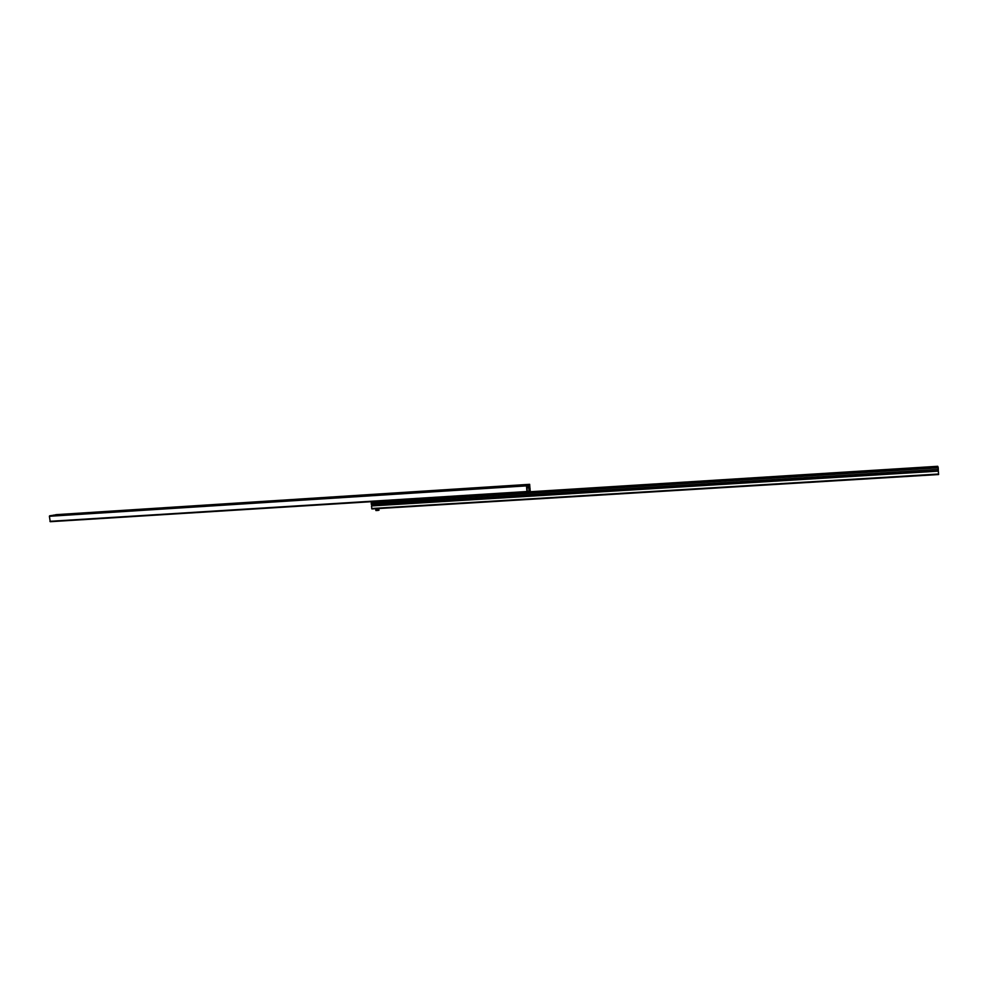 <?xml version="1.0" encoding="UTF-8"?>
<svg xmlns="http://www.w3.org/2000/svg" width="988" height="988" viewBox="0 0 988 988"><rect width="100%" height="100%" fill="white"/><g stroke="black" fill="none" stroke-linecap="round" stroke-linejoin="round"><path stroke-width="1.48" d="M528.172 484.787L53.117 515.18L528.765 484.602L527.716 486.096L526.456 485.343L526.975 491.999L937.748 466.348L523.06 492.246M938.205 467.83L938.007 466.929L372.785 502.151L371.216 503.053L371.352 504.51L938.304 469.473L938.205 467.83L371.216 503.053M938.23 469.485L938.328 471.004L372.278 505.794L372.217 504.448M938.6 474.536L371.908 508.944L938.6 474.536L938.328 471.004M938.378 471.078L371.476 505.955L938.402 471.128M371.908 508.944L371.476 505.955M379.874 501.286L375.959 501.731M374.971 501.706L374.131 501.805M374.736 501.546L372.958 502.003L376.379 501.793M378.157 501.682L381.578 501.608M383.653 500.928L381.578 501.472M384.233 501.435L522.603 492.271M379.75 501.311L375.811 501.558M515.847 493.061L511.031 493.543M513.019 493.42L512.006 493.481M930.56 467.386L931.783 467.312M937.6 466.954L930.56 467.299M936.426 467.028L935.204 467.102M376.799 509.178L377.959 509.092L376.799 509.178M378.095 509.475L375.811 509.61L375.897 510.537L378.169 510.401L379.022 510.166L378.7 509.092L378.169 510.401M50.215 521.701L526.975 491.999L50.227 521.701L49.4 516.279L527.086 485.133L50.919 515.563M529.506 488.924L530.26 490.381L529.136 491.271L528.704 487.393L527.049 487.726L527.172 491.938L937.723 466.299M530.148 488.887L529.519 488.974M56.18 514.649L529.654 484.318L55.118 514.834L529.654 484.318L530.025 489.393M529.148 484.478L528.815 485.133M529.197 485.108L528.741 486.084M528.765 484.602L528.938 486.899L529.42 486.047M517.91 492.753L520.911 492.567M516.514 492.728L517.86 492.753M519.305 492.654L518.058 492.777M517.86 492.716L516.687 492.802M520.886 492.493L520.244 492.617M517.354 485.726L516.724 485.763M519.774 485.503L519.145 485.602M937.76 466.46L523.195 492.345M516.106 492.79L384.122 501.027M938.155 467.238L371.352 502.522M938.575 474.03L371.698 508.499M526.357 485.886L49.4 516.279M526.456 485.343L49.622 515.798M526.814 491.542L49.919 521.306M528.704 487.393L527.888 487.455M529.123 491.184L527.061 491.308M529.136 491.271L527.086 491.406L529.136 491.271M529.407 486.318L528.765 486.355M528.148 484.923L53.068 515.304M528.185 485.38L527.147 485.441M528.098 485.923L527.209 485.973M522.393 492.345L521.541 492.419L522.393 492.345M516.02 492.901L523.22 492.37M516.304 492.716L522.553 492.333M519.194 492.728L518.317 492.777L519.194 492.728M517.44 492.753L516.823 492.802M517.613 485.738L516.279 485.824M520.046 485.59L520.824 485.503M938.007 466.929L372.785 502.151M517.391 492.654L516.502 492.728M518.441 485.639L515.958 485.849"/></g></svg>
